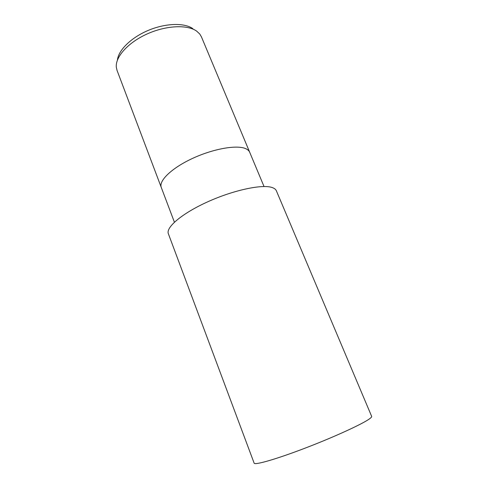 <?xml version="1.0" encoding="UTF-8"?>
<svg xmlns="http://www.w3.org/2000/svg" width="488" height="488" viewBox="0 0 488 488"><rect width="100%" height="100%" fill="white"/><g stroke="black" fill="none" stroke-linecap="round" stroke-linejoin="round"><path stroke-width="0.73" d="M249.716 152.299L249.697 152.262C249.063 150.743 247.709 149.535 245.641 148.633C236.814 144.655 213.256 148.755 192.467 158.441C171.63 168.085 158.527 180.865 161.278 187.447L161.296 187.484M201.41 36.807L199.757 34.014L196.585 31.067C187.3 24.43 165.92 25.406 146.967 34.032C127.972 42.608 115.223 57.017 116.315 67.216L117.041 70.388L161.278 187.447C158.527 180.865 171.63 168.085 192.467 158.441C213.256 148.755 236.814 144.655 245.641 148.633C247.709 149.535 249.063 150.743 249.697 152.262L201.41 36.807M192.809 28.633C184.354 22.637 165.658 23.101 148.419 30.329C131.162 37.527 118.352 50.215 117.425 60.085M276.373 190.796C275.775 189.368 274.366 188.283 272.158 187.538C262.373 184.043 233.941 189.991 208.114 201.629C182.231 213.232 165.609 227.365 168.372 233.77L254.138 463.142C254.547 465.393 276.214 459.22 305.232 448.094C334.225 437.004 362.7 423.913 369.575 418.789C371.155 417.636 371.85 416.831 371.655 416.374L276.373 190.796M264.026 186.52L249.697 152.262M174.405 222.18L161.278 187.447"/></g></svg>
